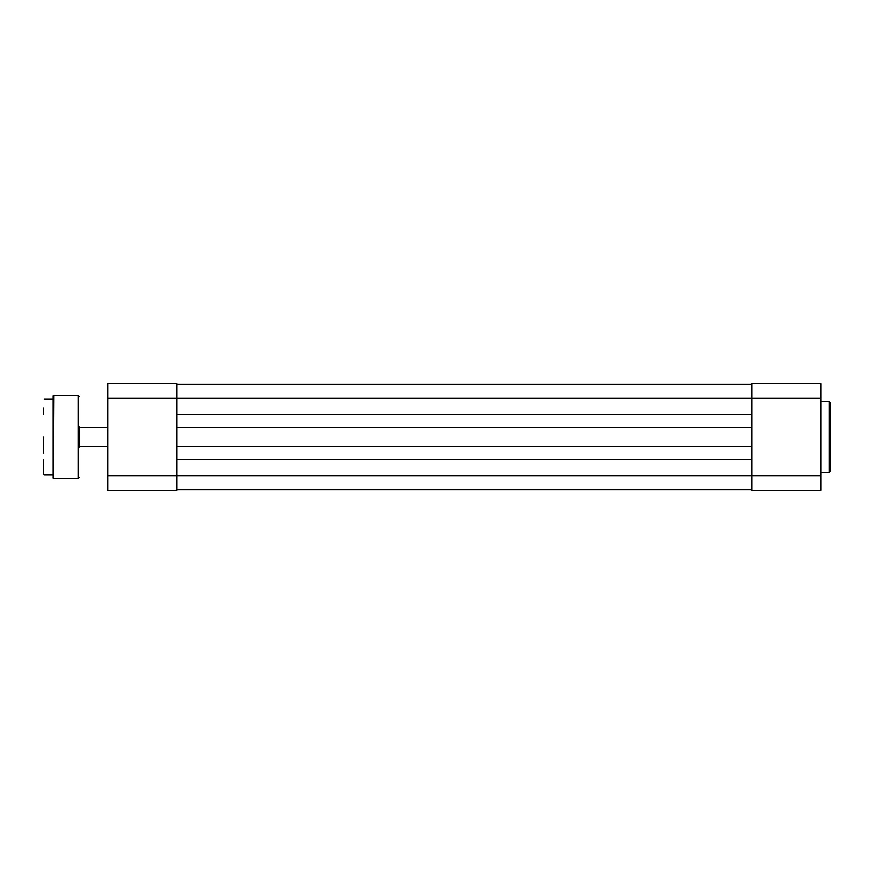 <?xml version="1.0" encoding="UTF-8"?>
<svg xmlns="http://www.w3.org/2000/svg" width="874" height="874" viewBox="0 0 874 874"><rect width="100%" height="100%" fill="white"/><g stroke="black" fill="none" stroke-linecap="round" stroke-linejoin="round"><path stroke-width="1.31" d="M43.7 437L43.7 453.158M44.181 475.019L53.205 475.019L53.205 395.889L53.205 398.981L44.181 398.981M79.348 426.785L79.348 447.215M43.7 459.571L43.7 474.549M43.7 408.005L43.7 414.429M830.3 402.783L830.3 471.217L829.109 472.408L829.109 401.592L830.3 402.783M820.795 383.533L820.795 490.467L751.88 490.467L751.88 383.533L820.795 383.533M176.777 489.877L751.88 489.877M176.777 459.342L751.88 459.342M176.777 446.745L751.88 446.745M176.777 427.255L751.88 427.255M176.777 414.658L751.88 414.658M176.777 384.123L751.88 384.123M820.795 475.62L176.777 475.62L176.777 490.467L107.863 490.467L107.863 475.62L176.777 475.62L176.777 398.38L820.795 398.38M107.863 398.38L107.863 383.533L176.777 383.533L176.777 398.38L107.863 398.38L107.863 475.62M53.685 478.591L78.157 478.591L78.157 395.409L53.685 395.409L53.205 478.111M78.157 395.409L79.348 396.599M78.157 478.591L79.348 477.401M829.109 401.592L820.795 401.592M829.109 472.408L820.795 472.408M79.348 427.495L107.863 427.495M79.348 446.505L107.863 446.505"/></g></svg>
